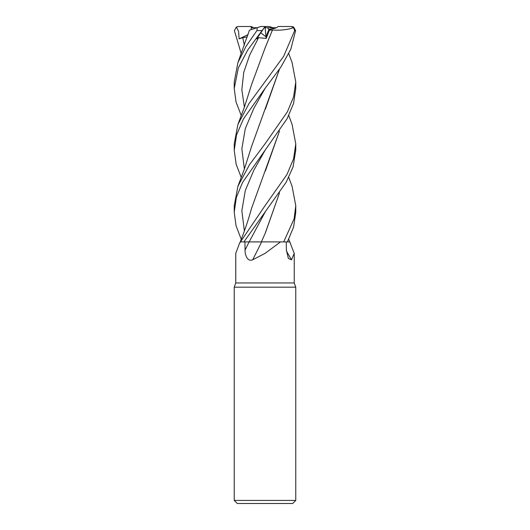 <?xml version="1.0" encoding="UTF-8"?>
<svg xmlns="http://www.w3.org/2000/svg" width="530" height="530" viewBox="0 0 530 530"><rect width="100%" height="100%" fill="white"/><g stroke="black" fill="none" stroke-linecap="round" stroke-linejoin="round"><path stroke-width="0.79" d="M261.283 241.879L283.63 241.918L280.536 241.918L265 253.413L252.664 259.806C247.517 262.045 244.906 254.963 245.052 250.041L244.933 241.918M288.757 177.411L292.076 186.255L295.773 205.746L294.077 218.916L283.683 241.918L289.771 241.918L294.236 253.413L291.507 259.806L288.36 258.454L286.372 250.041L286.26 241.918M288.757 115.514L292.076 124.398L295.773 143.888L293.587 158.795L286.915 174.595L265 205.746L239.461 243.389L235.764 253.413L235.764 282.954L294.236 282.954L295.773 287.18L295.773 500.419L234.227 500.419L237.301 503.5L292.699 503.5L295.773 500.419M290.327 242.992L290.539 243.389M235.764 282.954L234.227 287.18L295.773 287.18M269.379 30.144L267.537 27.732L276.322 27.732L268.856 29.461L266.007 36.822L260.76 32.82L266.007 36.828L266.166 38.438L269.379 30.144L272.44 30.044L264.834 48.521M261.615 241.918A520.99 181.002 -74.1 0 1 252.664 259.806M283.683 241.918L280.536 241.918M240.547 241.918L261.648 241.918M286.405 250.948A520.99 469.905 -53.6 0 0 291.507 259.806M253.678 27.732L251.154 26.5L251.306 29.587L251.174 27.732L257.023 27.732M264.218 27.732L265.119 27.732L266.007 36.822L268.856 29.461C273.48 28.978 276.594 27.991 278.197 26.5L291.341 26.5L293.488 27.646L294.687 30.601L283.596 56.425L249.087 103.449L237.924 124.398L234.227 143.888L234.227 149.904M265.119 27.732L267.537 27.732M287.392 241.918L293.62 226.966L295.773 212.225L295.773 205.746M241.243 53.629L234.393 30.601L236.4 26.984L238.586 31.449L239.129 38.882L242.747 37.67L247.291 36.921M243.886 241.918L286.147 182.28L293.07 166.963L295.773 149.904M241.243 177.411L236.188 164.426L234.227 150.354L236.532 134.951L243.515 118.819L265 88.483L280.714 67.37L290.804 49.264L295.607 30.601L293.6 26.984L291.341 26.5M265 150.361L287.108 118.68L293.554 103.496L295.773 88.483L295.773 82.037L293.613 96.811L287.399 111.817L265 143.888L249.484 164.704L237.924 186.255L234.227 205.746L234.227 212.225L236.34 197.491L242.581 182.399L265 150.361M288.757 53.629L292.076 62.547L295.773 82.037M279.522 192.874L265.099 233.551L261.369 241.879M258.852 241.872L249.14 241.918M249.438 30.197L237.924 62.547L245.927 46.534L256.904 30.601L257.288 27.646L260.813 26.5L265.046 26.5L265.808 27.732L265 26.573L256.646 38.882L258.58 37.67L266.166 38.438M241.243 115.514L236.029 101.965L234.227 88.483L238.334 67.88L247.755 49.972L265.053 26.546M249.875 30.051L257.659 27.527M237.924 62.547L234.227 82.037L234.227 88.483M279.489 192.927L265.51 232.577M279.489 69.158L265.344 109.24M279.522 69.105L251.465 146.75L244.429 168.898L237.924 186.255M241.243 239.321L236.016 225.621L234.227 212.225M265.391 170.998L279.489 131.049M279.522 130.996L251.465 208.601C248.438 219.672 244.694 230.775 240.242 241.912L240.242 241.918M272.42 30.024L272.447 30.051C281.145 30.508 288.254 29.66 293.786 27.527M272.447 30.051L265.099 47.912L251.465 84.886L244.429 107.04L237.924 124.398M272.976 27.732L269.187 26.5L265 26.5M239.129 38.882L248.047 34.616M236.4 26.984L238.328 26.5L251.154 26.5M249.107 241.918A518.572 180.167 -74.1 0 1 245.052 250.041M294.687 30.601L295.607 30.601M256.904 30.601L261.813 30.601M242.747 37.67L244.376 45.302M265.172 212L249.153 241.899M265.172 88.258L253.79 108.458L245.284 128.651L241.852 148.844L244.376 169.043M265.179 150.123L253.79 170.322L245.291 190.515L241.852 210.702L244.376 230.894M258.58 37.67L249.676 55.047L243.734 72.424L241.846 89.802L244.376 107.179M294.236 253.413L294.236 282.954M240.229 241.918L239.461 243.389M289.758 241.912L288.757 239.321M234.227 287.18L234.227 500.419M295.773 150.354L295.773 143.888"/></g></svg>
